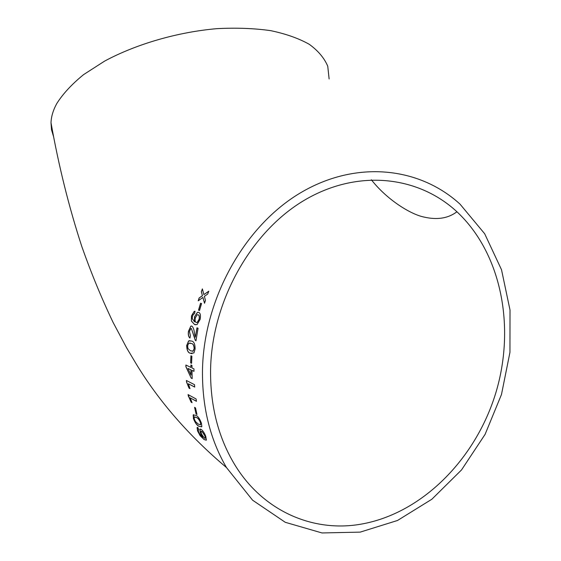 <?xml version="1.0" encoding="UTF-8"?>
<svg xmlns="http://www.w3.org/2000/svg" width="561" height="561" viewBox="0 0 561 561"><rect width="100%" height="100%" fill="white"/><g stroke="black" fill="none" stroke-linecap="round" stroke-linejoin="round"><path stroke-width="0.84" d="M53.435 136.218L51.493 129.675L51.009 122.74C51.219 116.611 53.141 110.215 56.766 103.568C62.923 93.813 71.871 84.164 83.61 74.606L104.612 61.107C136.239 44.081 177.592 32.061 216.953 28.653C236.307 27.65 254.224 28.316 270.704 30.652C285.998 33.877 298.873 38.443 309.328 44.34C318.227 50.848 324.37 58.155 327.757 66.254L329.118 78.954M202.486 369.776C203.924 298.2 244.848 225.824 300.479 192.844C356.228 159.759 419.425 166.989 460.034 204.148L484.669 233.741L501.527 269.771L510.012 310.044L509.949 352.343L501.485 394.488L485.09 434.368L461.528 469.929L431.872 499.227L397.518 520.482L360.197 532.123L321.993 532.95L285.269 522.298L252.59 500.195L226.49 467.572C210.024 439.34 202.023 406.746 202.486 369.776M207.717 294.006L208.783 291.194L203.881 294.609L202.381 288.887L201.336 291.678L202.402 295.654L199.12 298.017L198.201 300.843L202.893 297.435L204.527 303.263L205.466 300.401L204.358 296.383L207.717 294.006M199.513 310.521L201.567 303.571L200.55 303.228L198.51 310.156L199.513 310.521L198.51 310.156M200.123 319.405C200.88 315.534 200.403 313.178 198.685 312.33L197.416 312.337L194.485 316.853L194.569 321.881L192.227 318.543L192.444 316.39L193.44 314.251L194.541 313.704L195.046 311.264L194.183 311.404L191.497 315.871L191.385 321.053L194.513 324.496L197.044 324.595L200.123 319.405M188.496 330.99C187.977 334.552 188.461 336.909 189.955 338.052L190.403 335.66L189.457 331.439L190.775 328.592L191.406 328.529L195.249 340.247L195.964 340.815L198.068 328.262L196.967 327.827L195.333 337.21L194.372 332.757C194.036 329.454 193.194 327.231 191.855 326.081L190.824 326.13L188.608 331.004C188.096 334.496 188.552 336.824 189.969 337.981M186.673 345.317C186.785 350.169 188.019 352.82 190.368 353.262L193.924 352.946L195.109 349.012C195.116 344.068 193.924 341.418 191.546 341.039L188.587 340.934L186.785 345.317C186.897 350.169 188.131 352.813 190.481 353.255L190.368 353.262M191.589 363.325L191.876 356.214L190.922 355.779L190.635 362.876L191.589 363.325M190.915 364.98L190.894 367.427L185.88 365.008L185.887 366.698L191.147 378.079L192.199 378.605L191.96 370.365L193.973 371.34L193.973 368.893L191.953 367.932L191.974 365.484L190.915 364.98M189.983 388.654L188.37 383.78L194.709 387.083L194.513 384.678L186.406 380.498L186.532 382.02L189.036 388.156L189.983 388.654M192.072 402.679L190.165 397.861L196.455 401.325L196.091 398.976L188.047 394.572L191.133 402.153L192.072 402.679M196.988 414.474L195.501 407.882L194.569 407.356L196.055 413.934L196.988 414.474M193.377 418.464C195.116 422.896 197.009 425.519 199.05 426.332L201.827 426.683L201.455 423.317C199.772 418.765 197.907 416.108 195.845 415.336L193.18 414.979L193.482 418.415C195.221 422.847 197.114 425.469 199.155 426.283L199.05 426.332M205.754 436.283C204.358 432.833 202.802 430.504 201.09 429.298L199.849 429.256L200.27 432.615L202.865 437.243L199.471 433.632L198.552 431.704L198.201 429.943L198.72 429.684L197.872 427.482L197.072 427.601L197.605 430.995L200.13 435.715L204.155 439.586L206.392 440.048L205.754 436.283M210.585 369.075C212.03 300.71 251.174 231.637 304.385 200.235C357.694 168.728 418.19 175.831 456.927 211.763C501.569 253.425 515.776 327.365 495.686 393.296C475.518 459.193 421.998 513.56 361.025 524.156C312.743 532.705 262.148 510.861 234.028 463.498C217.92 436.318 210.109 404.846 210.585 369.075M200.109 429.039L200.27 432.615M200.375 432.559L202.865 437.243M197.29 427.433L197.605 430.995M197.703 430.939L200.13 435.715M200.235 435.659L204.155 439.586M204.253 439.522L206.238 440.217M205.179 438.309L204.975 435.813L201.974 431.416L201.182 431.269M201.869 431.472L201.013 431.402L201.406 433.772L204.386 438.204L205.249 438.225L204.877 435.869L201.974 431.416M199.155 426.283L201.546 426.837M193.608 414.663L193.482 418.415M200.48 424.859L200.621 422.706C199.309 419.635 197.949 417.903 196.532 417.517L194.443 416.844M194.281 419.032L195.501 421.62L198.356 424.158L200.6 424.747L200.515 422.756C199.204 419.677 197.844 417.945 196.427 417.559L194.19 417.019L194.281 419.032M194.702 407.433L196.055 413.934M196.161 413.892L196.953 414.348M196.441 401.22L190.165 397.861M188.173 394.642L188.286 396.066M188.391 396.031L191.133 402.153M191.238 402.118L192.03 402.56M194.702 386.999L188.37 383.78M186.525 380.554L186.532 382.02M186.645 381.999L189.036 388.156M189.141 388.128L189.955 388.556M191.02 365.036L190.894 367.427M185.993 365.064L185.887 366.698M186 366.684L191.147 378.079M191.259 378.058L192.192 378.528M193.973 371.277L191.96 370.365M191.02 375.106L191.013 369.846L187.963 368.43L191.02 375.106L190.901 369.86L187.963 368.43M191.028 355.828L190.635 362.876M190.74 362.869L191.589 363.269M190.481 353.255L192.023 353.703M189.962 340.618L188.699 340.934L186.785 345.317M192.353 351.305L193.173 351.095L194.253 348.584C194.029 345.281 193.068 343.577 191.364 343.486L189.737 343.009M187.619 345.758L187.963 348.528L190.544 350.814L193.061 351.095L194.141 348.584C193.917 345.274 192.956 343.57 191.252 343.479L188.734 343.234L187.619 345.758M193.489 334.84L191.406 328.529M193.594 334.847L195.249 340.247M195.361 340.254L195.971 340.772M197.072 327.869L195.333 337.21M191.645 326.046L190.929 326.144L188.608 331.004M198.692 312.337L197.521 312.358L194.485 316.853M194.59 316.874L194.569 321.881M195.039 311.299L194.288 311.432L191.497 315.871M191.603 315.892L191.385 321.053M191.49 321.074L194.513 324.496M194.618 324.51L195.621 324.777M196.189 322.505L197.276 322.449L199.19 319.237C199.667 316.755 199.337 315.268 198.194 314.777L197.163 314.763L195.319 317.891C194.842 320.303 195.13 321.839 196.189 322.505L197.163 322.428L199.085 319.216C199.562 316.734 199.225 315.247 198.089 314.756M200.656 303.263L198.615 310.184M208.727 291.341L203.881 294.609M202.423 289.069L201.336 291.678M201.434 291.713L202.402 295.654M202.5 295.689L199.12 298.017M199.218 298.052L198.349 300.738M204.576 303.108L202.893 297.435M51.009 122.74C58.702 165.972 69.003 207.339 81.92 246.84C91.078 272.821 101.471 298.017 113.098 322.428L126.484 347.596L136.148 363.837C158.896 401.339 189.008 435.918 226.49 467.572M371.375 179.779C386.711 199.464 410.47 214.365 424.025 217.065C437.264 220.115 448.232 218.348 456.927 211.763"/></g></svg>

